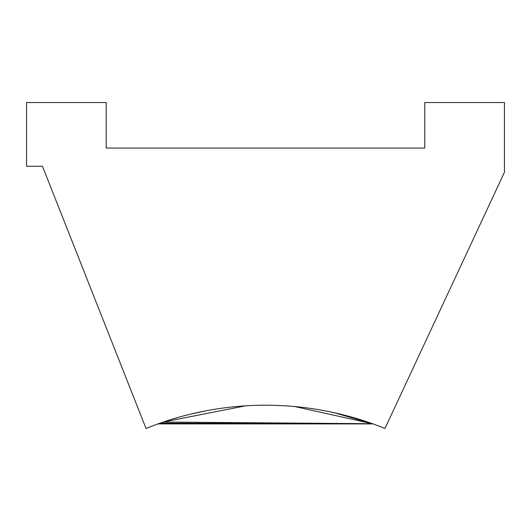 <?xml version="1.0" encoding="UTF-8"?>
<svg xmlns="http://www.w3.org/2000/svg" width="531" height="531" viewBox="0 0 531 531"><rect width="100%" height="100%" fill="white"/><g stroke="black" fill="none" stroke-linecap="round" stroke-linejoin="round"><path stroke-width="0.8" d="M157.972 423.904L373.027 423.904L294.732 406.554M245.534 405.837L163.502 421.979M160.063 423.161L372.563 423.738L160.063 423.161M333.581 412.567L373.027 423.904L333.68 412.594M189.813 414.333L205.105 410.987L189.832 414.326M384.975 428.457A318.6 318.6 0 0 0 146.025 428.457L42.48 166.263L26.55 166.263L26.55 102.543L106.2 102.543L106.2 148.056L424.8 148.056L424.8 102.543L504.45 102.543L504.45 172.243L384.975 428.457M163.289 422.052L372.516 423.718M373.027 423.904L333.641 412.58M205.105 410.987L189.879 414.313"/></g></svg>
